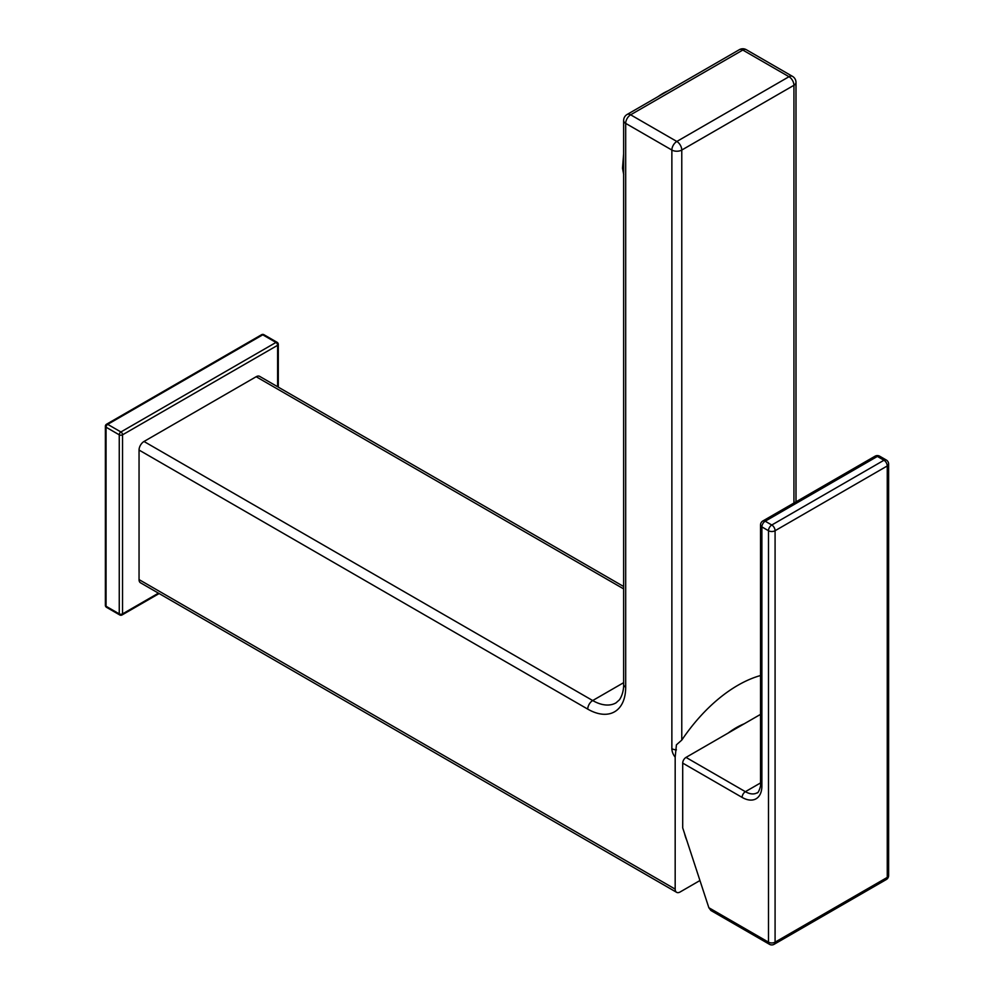 <?xml version="1.0" encoding="UTF-8"?>
<svg xmlns="http://www.w3.org/2000/svg" width="994" height="994" viewBox="0 0 994 994"><rect width="100%" height="100%" fill="white"/><g stroke="black" fill="none" stroke-linecap="round" stroke-linejoin="round"><path stroke-width="1.49" d="M665.893 92.082A55.987 29.385 124.2 0 0 664.849 92.678A55.987 29.385 124.2 0 0 663.793 93.299M675.174 757.179L676.429 744.817L681.772 740.108L681.772 150.044A6.995 4.038 0 0 1 671.869 150.044A6.995 4.038 -60 0 1 676.827 141.471L630.631 114.807A6.995 4.038 -60 0 0 625.686 123.38L625.686 687.214A53.651 30.976 60 0 1 587.74 709.12L139.048 450.058L139.048 579.589L675.174 889.121L675.174 757.179A9.331 5.392 60 0 1 671.869 748.668L671.869 150.044L625.686 123.38A6.995 4.038 180 0 1 623.636 120.522L623.636 684.357C623.723 684.903 623.946 693.116 619.448 699.801L616.019 702.857A46.656 26.937 60 0 1 592.697 700.546L143.993 441.485L256.166 376.726L623.636 588.883M623.636 586.51L259.67 376.378A6.995 4.038 120 0 0 256.166 376.726M139.048 450.058A6.995 4.038 -60 0 1 143.993 441.485M139.048 579.589A6.995 4.038 120 0 0 140.502 582.795L676.628 892.326A6.995 4.038 120 0 0 680.12 891.978L699.95 880.522M277.612 386.741L277.612 345.303L122.548 434.825L122.548 613.882A2.336 1.342 60 0 1 122.063 614.951L159.127 593.555M106.544 424.227A2.336 2.336 0 0 0 105.376 426.252A2.336 1.342 0 0 0 106.06 427.209A2.336 1.342 -60 0 1 107.7 424.351L120.908 431.968A2.336 1.342 120 0 0 119.255 434.825A2.336 1.342 180 0 0 122.548 434.825A2.336 1.342 -120 0 0 120.908 431.968L275.972 342.445A2.336 1.342 -120 0 1 277.612 345.303A2.336 1.342 0 0 0 278.295 344.346A2.336 2.336 0 0 0 277.127 342.321A2.336 1.342 120 0 0 275.972 342.445L262.764 334.816A2.336 1.342 -60 0 1 263.932 334.705A2.336 2.336 0 0 0 261.608 334.705A2.336 1.342 60 0 1 262.764 334.816L107.7 424.351A2.336 1.342 60 0 0 106.544 424.227L261.608 334.705M158.444 593.157L122.548 613.882A2.336 1.342 180 0 1 119.255 613.882L106.06 606.253L106.06 427.209L119.255 434.825L119.255 613.882A2.336 1.342 120 0 0 119.74 614.951A2.336 2.336 0 0 0 122.063 614.951M105.376 426.252L105.376 605.309A2.336 1.342 0 0 0 106.06 606.253A2.336 1.342 -60 0 0 106.544 607.322L119.74 614.951M675.174 889.121A6.995 4.038 120 0 0 676.628 892.326M728.18 733.05A75.209 43.425 -60 0 1 744.245 723.781M686.779 840.315A75.209 43.425 -60 0 1 684.531 833.419M739.312 49.7A6.995 4.038 60 0 1 742.804 50.048L630.631 114.807A6.995 4.038 -120 0 0 627.139 114.459L739.312 49.7A6.995 6.995 0 0 1 746.308 49.7A6.995 4.038 120 0 0 742.804 50.048L789 76.712A6.995 4.038 60 0 1 793.945 85.285L793.945 503.014M792.491 76.364A6.995 4.038 120 0 0 789 76.712L676.827 141.471A6.995 4.038 -120 0 1 681.772 150.044L793.945 85.285A6.995 4.038 180 0 0 795.995 82.427A6.995 6.995 0 0 0 792.491 76.364L746.308 49.7M681.772 740.108A128.313 74.078 -60 0 1 760.522 675.535M623.636 153.846L622.492 168.234L623.723 174.584M658.028 96.629A53.651 28.155 -55.8 0 1 668.018 90.852M769.455 944.3A4.672 4.672 0 0 0 774.127 944.3A4.672 2.696 -120 0 0 775.084 942.163A4.672 2.696 -0 0 1 768.486 942.163A4.672 2.696 -60 0 0 769.455 944.3L710.921 910.504L708.859 907.733L768.486 942.163L768.486 530.721L761.889 526.907L761.889 785.968A27.994 16.165 60 0 1 742.096 797.399L682.704 763.106A4.672 2.696 -60 0 1 686.009 757.403L760.522 714.375M682.704 763.106L682.704 827.878L708.859 907.733M888.624 875.49A4.672 2.696 180 0 1 887.257 877.404A4.672 2.696 -120 0 1 886.3 879.541A4.672 4.672 0 0 0 888.624 875.49L888.624 464.049A4.672 2.696 180 0 1 887.257 465.962L887.257 877.404L775.084 942.163L775.084 530.721L887.257 465.962A4.672 2.696 60 0 0 883.964 460.247A4.672 2.696 -60 0 1 886.3 460.011L879.702 456.209A4.672 2.696 120 0 0 877.367 456.432A4.672 2.696 -120 0 0 875.031 456.209L762.858 520.968A4.672 4.672 0 0 0 760.522 525.006L760.522 784.067C761.342 785.086 758.298 793.895 757.055 792.839A23.334 13.469 60 0 1 745.388 791.684L686.009 757.403M760.522 525.006A4.672 2.696 180 0 0 761.889 526.907A4.672 2.696 120 0 1 765.194 521.204L771.791 525.006A4.672 2.696 -60 0 0 768.486 530.721A4.672 2.696 -0 0 0 775.084 530.721A4.672 2.696 60 0 0 771.791 525.006L883.964 460.247L877.367 456.432L765.194 521.204A4.672 2.696 -120 0 0 762.858 520.968M625.686 687.214A6.995 4.038 180 0 1 623.636 684.357M671.869 748.668A6.995 4.038 0 0 0 676.429 749.849M623.636 682.679L592.697 700.546A6.995 4.038 -60 0 0 587.74 709.12M742.096 797.399A4.672 2.696 -60 0 1 745.388 791.684L760.522 782.949M761.889 785.968A4.672 2.696 180 0 1 760.522 784.067M278.295 387.138L278.295 344.346M277.127 342.321L263.932 334.705M105.376 605.309A2.336 2.336 0 0 0 106.544 607.322M627.139 114.459A6.995 6.995 0 0 0 623.636 120.522M795.995 82.427L795.995 501.833M879.702 456.209A4.672 4.672 0 0 0 875.031 456.209M888.624 464.049A4.672 4.672 0 0 0 886.3 460.011M886.3 879.541L774.127 944.3"/></g></svg>
